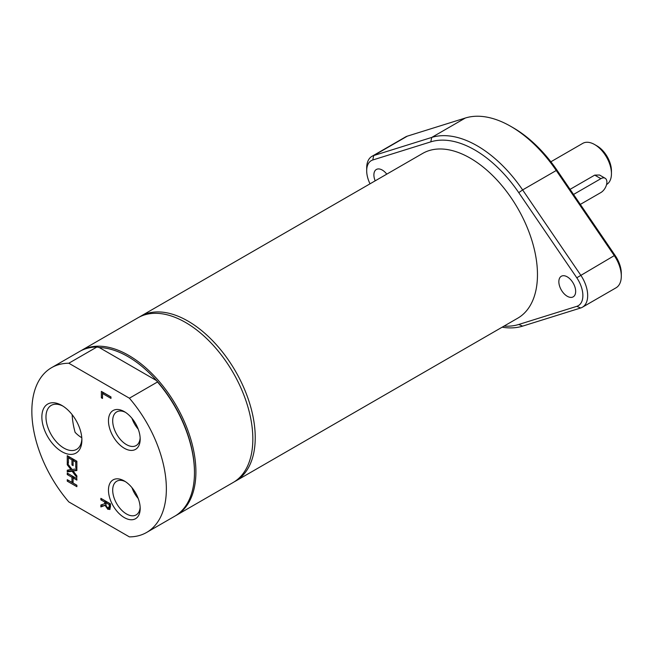 <?xml version="1.0" encoding="UTF-8"?>
<svg xmlns="http://www.w3.org/2000/svg" width="654" height="654" viewBox="0 0 654 654"><rect width="100%" height="100%" fill="white"/><g stroke="black" fill="none" stroke-linecap="round" stroke-linejoin="round"><path stroke-width="0.98" d="M138.223 498.487A19.44 11.224 60 0 1 131.977 487.663M138.223 429.147A19.44 11.224 60 0 1 131.977 418.323M72.144 414.661A66.495 38.39 -120 0 0 75.104 432.351A25.392 14.658 60 0 0 81.783 437.73M81.856 438.883A25.392 14.658 60 0 1 76.624 449.363A25.392 14.658 60 0 1 63.928 448.113A25.392 14.658 60 0 1 47.341 425.738A25.392 14.658 60 0 1 51.233 405.39A25.392 14.658 60 0 1 62.931 406.101M234.32 481.785A95.116 54.911 -120 0 0 235.538 481.123L517.772 318.171A95.116 54.911 -120 0 0 532.348 241.955A95.116 54.911 -120 0 0 470.218 158.137A95.116 54.911 -120 0 0 422.656 153.428L140.422 316.381A95.116 54.911 -120 0 0 139.237 317.1M235.538 481.123A95.116 54.911 -120 0 0 250.114 404.9A95.116 54.911 -120 0 0 187.976 321.089A95.116 54.911 -120 0 0 140.422 316.381M370.025 183.823A22.081 12.745 60 0 1 366.69 170.759A22.081 12.745 60 0 1 372.772 159.993L430.79 141.861A101.91 58.835 60 0 1 518.761 192.652L576.787 277.778A22.081 12.745 60 0 1 576.787 306.342L518.761 324.474A101.91 58.835 60 0 1 504.038 326.101M375.183 180.839A11.886 6.867 60 0 1 376.361 169.476A11.886 6.867 60 0 1 386.776 174.144M567.255 296.262A11.886 6.867 60 0 1 559.489 285.79A11.886 6.867 60 0 1 561.312 276.258A11.886 6.867 60 0 1 573.198 283.125A11.886 6.867 60 0 1 573.198 296.851A11.886 6.867 60 0 1 567.255 296.262M621.3 276.16L621.3 273.38A22.081 12.745 -120 0 0 615.218 255.591L557.192 170.465A101.91 58.835 -120 0 0 513.21 127.767L510.807 126.385A105.302 60.797 60 0 1 556.26 170.498L614.278 255.624A25.473 14.707 60 0 1 621.3 276.16A25.473 14.707 60 0 1 616.027 287.817L582.395 307.233A25.473 14.707 -120 0 0 580.654 275.04L522.628 189.913A105.302 60.797 -120 0 0 431.73 137.43L373.704 155.562A25.473 14.707 -120 0 0 371.962 156.322A25.473 14.707 -120 0 0 366.69 167.988L366.69 170.759M371.962 156.322L405.594 136.907A25.473 14.707 60 0 1 407.336 136.146L465.354 118.014A105.302 60.797 60 0 1 510.807 126.385M502.141 327.196A105.302 60.797 -120 0 0 522.628 326.125L580.654 307.993A25.473 14.707 -120 0 0 582.395 307.233M76.87 485.317L68.457 480.371M76.87 478.728L74.294 477.248L73.101 477.943L73.101 483.053L76.87 485.227L76.87 486.699L67.256 481.156L68.457 480.461M73.158 477.902L73.158 476.594L68.457 473.79M67.256 481.156L67.256 479.676L71.965 482.39L71.965 477.289L67.256 474.575L67.256 473.095L76.87 478.646L76.87 480.118L73.101 477.943M67.256 474.575L68.457 473.88M71.965 477.289L73.158 476.594M71.965 482.39L73.101 481.736M105.817 504.855L102.073 506.229L102.073 504.602M110.15 509.016L108.057 507.864M105.891 502.558L105.891 501.324L102.073 499.027M109.88 507.275L110.477 506.572M110.477 503.972L106.962 501.937L105.76 502.632L106.259 506.221L107.771 507.725L110.248 507.063M110.076 507.202L108.875 507.896L109.373 504.716L110.477 504.079M109.97 509.27L107.869 509.319L105.049 505.387L100.871 506.924L100.871 505.011L104.689 503.711L104.689 502.019L100.871 499.811L100.871 498.34L110.477 503.882L110.477 506.744L109.643 509.556M105.049 505.387L105.825 504.945M100.871 506.924L102.073 506.229M109.373 504.716L105.76 502.632M100.871 499.811L102.073 499.116M104.689 502.019L105.891 501.324M104.689 503.711L105.76 503.089M101.37 397.812L101.37 391.378L110.976 396.929L110.976 398.4L102.506 393.512L102.506 398.466L101.37 397.812L102.506 397.158M102.564 393.479L102.564 392.073M102.506 393.512L103.708 392.817L110.976 397.019M68.457 457.775L68.457 456.378M73.158 460.49L73.158 459.182L69.594 457.121L68.392 457.816L68.392 463.277L67.256 462.623L68.392 461.969M76.87 461.315L74.294 459.836L73.101 460.53L73.101 465.623L71.965 464.969L73.101 464.315M71.965 464.969L71.965 459.868L73.158 459.182M71.965 459.868L68.392 457.816M67.256 462.623L67.256 455.683L76.87 461.234L76.87 468.174L75.725 467.512L75.725 462.051L73.101 460.53M75.725 462.051L76.87 461.389M75.725 467.512L76.87 466.858M71.09 469.736L67.256 464.773L67.256 463.179L72.071 469.49L76.87 468.836L76.87 470.528L73.109 470.994L76.87 475.867L76.87 477.461L72.128 471.256L67.256 471.91L67.256 470.218L71.899 469.27M67.256 471.91L68.457 471.215L68.457 470.071M67.256 464.773L68.098 464.283M72.128 471.256L73.33 470.561L68.457 471.215M73.109 470.994L76.87 469.981M68.817 501.912L129.394 536.885A95.116 54.911 -120 0 0 146.66 532.43A95.116 54.911 -120 0 0 129.394 398.204L68.817 363.232A95.116 54.911 -120 0 0 51.552 367.687A95.116 54.911 -120 0 0 68.817 501.912M61.877 451.669A28.302 16.342 -120 0 0 81.889 440.117A28.302 16.342 -120 0 0 61.877 405.455A28.302 16.342 -120 0 0 41.864 417.007A28.302 16.342 -120 0 0 61.877 451.669M124.325 517.6A22.432 12.949 -120 0 0 140.185 508.444A22.432 12.949 -120 0 0 124.325 480.976A22.432 12.949 -120 0 0 108.466 490.132A22.432 12.949 -120 0 0 124.325 517.6M124.325 448.26A22.432 12.949 -120 0 0 140.185 439.104A22.432 12.949 -120 0 0 124.325 411.636A22.432 12.949 -120 0 0 108.466 420.792A22.432 12.949 -120 0 0 124.325 448.26M140.152 437.82A19.44 11.224 60 0 1 136.163 445.562A19.44 11.224 60 0 1 126.443 444.597A19.44 11.224 60 0 1 113.739 427.471A19.44 11.224 60 0 1 116.723 411.897A19.44 11.224 60 0 1 125.421 412.314M140.152 507.161A19.44 11.224 60 0 1 136.163 514.902A19.44 11.224 60 0 1 126.443 513.938A19.44 11.224 60 0 1 113.739 496.811A19.44 11.224 60 0 1 116.723 481.238A19.44 11.224 60 0 1 125.421 481.655M175.485 515.777A95.116 54.911 -120 0 0 176.204 515.377L233.135 482.505A95.116 54.911 -120 0 0 252.836 438.965A95.116 54.911 -120 0 0 211.316 343.244A95.116 54.911 -120 0 0 138.019 317.762L81.096 350.634A95.116 54.911 -120 0 0 80.377 351.059M146.66 532.43L174.765 516.202A95.116 54.911 -120 0 0 194.467 472.662L194.467 471.828A94.094 54.323 -120 0 0 156.584 380.62L157.5 381.977L129.394 398.204M99.277 347.536A94.094 54.323 -120 0 1 156.584 380.62L99.277 347.536L96.923 347.004A95.116 54.911 -120 0 0 79.649 351.46L51.552 367.687M68.817 363.232L96.923 347.004M194.467 472.662A95.116 54.911 -120 0 0 157.5 381.977M176.204 515.377A95.116 54.911 -120 0 0 195.906 471.828A95.116 54.911 -120 0 0 154.385 376.115A95.116 54.911 -120 0 0 81.096 350.634M573.542 194.451L600.887 178.665A8.494 4.905 -60 0 1 605.13 178.248A8.494 4.905 -60 0 1 606.43 185.049A8.494 4.905 -60 0 1 600.887 192.538L580.327 204.4M605.13 178.248L599.538 175.019L594.731 175.117L570.067 189.349M606.569 184.534A23.781 13.726 -120 0 0 611.449 173.678L611.449 170.898A20.38 11.764 -120 0 0 597.037 145.94L594.641 144.55A23.781 13.726 -120 0 0 582.747 143.373L550.872 161.775M611.449 173.678A23.781 13.726 -120 0 0 594.641 144.55L597.037 145.94M615.218 255.591L614.278 255.624L576.787 277.778M518.761 192.652L522.628 189.913L556.26 170.498L557.192 170.465M580.654 307.993L576.787 306.342M518.761 324.474L522.628 326.125M465.354 118.014L431.73 137.43L430.79 141.861M407.336 136.146L373.704 155.562L372.772 159.993M109.373 506.188L110.477 505.55M107.869 509.319L109.071 508.624M594.731 175.117L600.887 178.665"/></g></svg>
